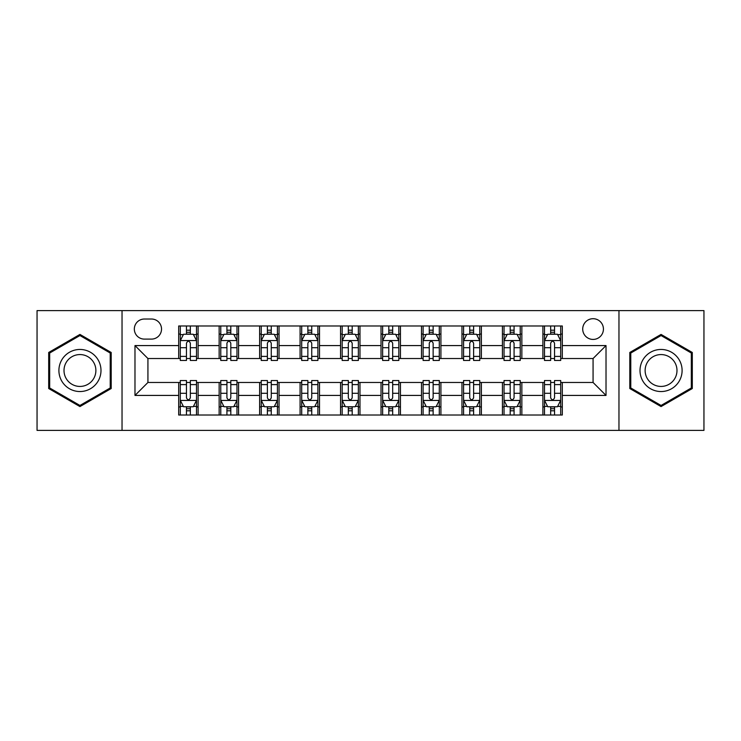 <?xml version="1.0" encoding="UTF-8"?>
<svg xmlns="http://www.w3.org/2000/svg" width="741" height="741" viewBox="0 0 741 741"><rect width="100%" height="100%" fill="white"/><g stroke="black" fill="none" stroke-linecap="round" stroke-linejoin="round"><path stroke-width="1.11" d="M593.069 318.704A10.355 10.355 0 0 0 582.713 329.06A10.355 10.355 0 0 0 593.069 339.424A10.355 10.355 0 0 0 603.433 329.06A10.355 10.355 0 0 0 593.069 318.704M618.967 430.391L703.95 430.391L703.95 310.609L618.967 310.609L618.967 430.391L122.033 430.391L122.033 310.609L37.05 310.609L37.05 430.391L122.033 430.391M144.365 339.1L151.488 339.1A10.031 10.031 0 0 0 161.529 329.06A10.031 10.031 0 0 0 151.488 319.028L144.365 319.028A10.031 10.031 0 0 0 134.334 329.06A10.031 10.031 0 0 0 144.365 339.1M618.967 310.609L122.033 310.609M178.683 395.425L134.982 395.425L134.982 345.575L178.683 345.575L178.683 358.524L147.931 358.524L147.931 382.476L178.683 382.476L178.683 415.016L562.317 415.016L562.317 382.476L593.069 382.476L593.069 358.524L562.317 358.524L562.317 345.575L606.018 345.575L606.018 395.425L562.317 395.425M562.317 345.575L562.317 325.984L178.683 325.984L178.683 345.575M542.894 325.984L542.894 358.524L544.505 358.524M550.656 358.524L554.546 358.524M560.696 358.524L562.317 358.524M542.894 358.524L520.228 358.524M502.426 325.984L502.426 358.524L504.037 358.524M510.197 358.524L514.078 358.524M502.426 358.524L479.76 358.524M461.958 325.984L461.958 358.524L463.579 358.524M469.729 358.524L473.61 358.524M461.958 358.524L439.293 358.524M421.49 325.984L421.49 358.524L423.111 358.524M429.261 358.524L433.142 358.524M421.49 358.524L398.825 358.524M381.022 325.984L381.022 358.524L382.643 358.524M388.793 358.524L392.674 358.524M381.022 358.524L358.357 358.524M340.554 325.984L340.554 358.524L342.175 358.524M348.326 358.524L352.207 358.524M340.554 358.524L317.889 358.524M300.086 325.984L300.086 358.524L301.707 358.524M307.858 358.524L311.739 358.524M300.086 358.524L277.421 358.524M259.619 325.984L259.619 358.524L261.24 358.524M267.39 358.524L271.271 358.524M259.619 358.524L236.963 358.524M219.151 325.984L219.151 358.524L220.772 358.524M226.922 358.524L230.803 358.524M219.151 358.524L196.495 358.524M178.683 358.524L180.304 358.524M186.454 358.524L190.344 358.524M178.683 382.476L180.304 382.476M186.454 382.476L190.344 382.476M196.495 382.476L198.106 382.476L198.106 415.016M220.772 382.476L198.106 382.476M226.922 382.476L230.803 382.476M236.963 382.476L238.574 382.476L238.574 415.016M261.24 382.476L238.574 382.476M267.39 382.476L271.271 382.476M277.421 382.476L279.042 382.476L279.042 415.016M301.707 382.476L279.042 382.476M307.858 382.476L311.739 382.476M317.889 382.476L319.51 382.476L319.51 415.016M342.175 382.476L319.51 382.476M348.326 382.476L352.207 382.476M358.357 382.476L359.978 382.476L359.978 415.016M382.643 382.476L359.978 382.476M388.793 382.476L392.674 382.476M398.825 382.476L400.446 382.476L400.446 415.016M423.111 382.476L400.446 382.476M429.261 382.476L433.142 382.476M439.293 382.476L440.914 382.476L440.914 415.016M463.579 382.476L440.914 382.476M469.729 382.476L473.61 382.476M479.76 382.476L481.381 382.476L481.381 415.016M504.037 382.476L481.381 382.476M510.197 382.476L514.078 382.476M520.228 382.476L521.849 382.476L521.849 415.016M544.505 382.476L521.849 382.476M550.656 382.476L554.546 382.476M560.696 382.476L562.317 382.476M198.106 325.984L198.106 358.524M178.683 334.08L180.304 334.08M186.454 334.08L190.344 334.08M196.495 334.08L198.106 334.08M178.683 406.92L180.304 406.92M186.454 406.92L190.344 406.92M196.495 406.92L198.106 406.92M219.151 382.476L219.151 415.016M238.574 325.984L238.574 358.524M219.151 334.08L220.772 334.08M226.922 334.08L230.803 334.08M236.963 334.08L238.574 334.08M219.151 406.92L220.772 406.92M226.922 406.92L230.803 406.92M236.963 406.92L238.574 406.92M259.619 382.476L259.619 415.016M259.619 406.92L261.24 406.92M267.39 406.92L271.271 406.92M277.421 406.92L279.042 406.92M279.042 325.984L279.042 358.524M259.619 334.08L261.24 334.08M267.39 334.08L271.271 334.08M277.421 334.08L279.042 334.08M300.086 382.476L300.086 415.016M300.086 406.92L301.707 406.92M307.858 406.92L311.739 406.92M317.889 406.92L319.51 406.92M319.51 325.984L319.51 358.524M300.086 334.08L301.707 334.08M307.858 334.08L311.739 334.08M317.889 334.08L319.51 334.08M340.554 382.476L340.554 415.016M340.554 406.92L342.175 406.92M348.326 406.92L352.207 406.92M358.357 406.92L359.978 406.92M359.978 325.984L359.978 358.524M340.554 334.08L342.175 334.08M348.326 334.08L352.207 334.08M358.357 334.08L359.978 334.08M381.022 382.476L381.022 415.016M381.022 406.92L382.643 406.92M388.793 406.92L392.674 406.92M398.825 406.92L400.446 406.92M400.446 325.984L400.446 358.524M381.022 334.08L382.643 334.08M388.793 334.08L392.674 334.08M398.825 334.08L400.446 334.08M421.49 382.476L421.49 415.016M421.49 406.92L423.111 406.92M429.261 406.92L433.142 406.92M439.293 406.92L440.914 406.92M440.914 325.984L440.914 358.524M421.49 334.08L423.111 334.08M429.261 334.08L433.142 334.08M439.293 334.08L440.914 334.08M461.958 382.476L461.958 415.016M461.958 406.92L463.579 406.92M469.729 406.92L473.61 406.92M479.76 406.92L481.381 406.92M481.381 325.984L481.381 358.524M461.958 334.08L463.579 334.08M469.729 334.08L473.61 334.08M479.76 334.08L481.381 334.08M502.426 382.476L502.426 415.016M502.426 406.92L504.037 406.92M510.197 406.92L514.078 406.92M520.228 406.92L521.849 406.92M521.849 325.984L521.849 358.524M502.426 334.08L504.037 334.08M510.197 334.08L514.078 334.08M520.228 334.08L521.849 334.08M542.894 382.476L542.894 415.016M542.894 406.92L544.505 406.92M550.656 406.92L554.546 406.92M560.696 406.92L562.317 406.92M542.894 334.08L544.505 334.08M550.656 334.08L554.546 334.08M560.696 334.08L562.317 334.08M147.931 358.524L134.982 345.575M147.931 382.476L134.982 395.425M606.018 345.575L593.069 358.524M606.018 395.425L593.069 382.476M79.945 406.577L111.187 388.534L111.187 352.466L79.945 334.423L48.702 352.466L48.702 388.534L79.945 406.577M692.298 352.466L661.055 334.423L629.813 352.466L629.813 388.534L661.055 406.577L692.298 388.534L692.298 352.466M190.344 330.199L186.454 330.199M196.495 356.402L190.344 356.402L190.344 360.469L196.495 360.469L196.495 340.712L193.253 334.237L183.546 334.237L180.304 340.712L180.304 360.469L186.454 360.469L186.454 356.402L180.304 356.402M180.304 340.712L180.304 325.984M196.495 340.712L196.495 325.984M186.454 334.237L186.454 325.984M190.344 325.984L190.344 334.237M190.344 356.402L190.344 343.148C189.048 340.647 187.751 340.647 186.454 343.148L186.454 356.402M186.454 410.801L190.344 410.801M180.304 384.598L186.454 384.598L186.454 380.531L180.304 380.531L180.304 400.288L183.546 406.763L193.253 406.763L196.495 400.288L196.495 380.531L190.344 380.531L190.344 384.598L196.495 384.598M196.495 400.288L196.495 415.016M180.304 400.288L180.304 415.016M190.344 406.763L190.344 415.016M186.454 415.016L186.454 406.763M186.454 384.598L186.454 397.852C187.751 400.353 189.048 400.353 190.344 397.852L190.344 384.598M230.803 330.199L226.922 330.199M236.963 356.402L230.803 356.402L230.803 360.469L236.963 360.469L236.963 340.712L233.721 334.237L224.004 334.237L220.772 340.712L220.772 360.469L226.922 360.469L226.922 356.402L220.772 356.402M220.772 340.712L220.772 325.984M236.963 340.712L236.963 325.984M226.922 334.237L226.922 325.984M230.803 325.984L230.803 334.237M230.803 356.402L230.803 343.148C229.515 340.647 228.219 340.647 226.922 343.148L226.922 356.402M271.271 330.199L267.39 330.199M277.421 356.402L271.271 356.402L271.271 360.469L277.421 360.469L277.421 340.712L274.189 334.237L264.472 334.237L261.24 340.712L261.24 360.469L267.39 360.469L267.39 356.402L261.24 356.402M261.24 340.712L261.24 325.984M277.421 340.712L277.421 325.984M267.39 334.237L267.39 325.984M271.271 325.984L271.271 334.237M271.271 356.402L271.271 343.148C269.983 340.647 268.687 340.647 267.39 343.148L267.39 356.402M311.739 330.199L307.858 330.199M317.889 356.402L311.739 356.402L311.739 360.469L317.889 360.469L317.889 340.712L314.656 334.237L304.94 334.237L301.707 340.712L301.707 360.469L307.858 360.469L307.858 356.402L301.707 356.402M301.707 340.712L301.707 325.984M317.889 340.712L317.889 325.984M307.858 334.237L307.858 325.984M311.739 325.984L311.739 334.237M311.739 356.402L311.739 343.148C310.451 340.647 309.154 340.647 307.858 343.148L307.858 356.402M226.922 410.801L230.803 410.801M220.772 384.598L226.922 384.598L226.922 380.531L220.772 380.531L220.772 400.288L224.004 406.763L233.721 406.763L236.963 400.288L236.963 380.531L230.803 380.531L230.803 384.598L236.963 384.598M236.963 400.288L236.963 415.016M220.772 400.288L220.772 415.016M230.803 406.763L230.803 415.016M226.922 415.016L226.922 406.763M226.922 384.598L226.922 397.852C228.219 400.353 229.506 400.353 230.803 397.852L230.803 384.598M267.39 410.801L271.271 410.801M261.24 384.598L267.39 384.598L267.39 380.531L261.24 380.531L261.24 400.288L264.472 406.763L274.189 406.763L277.421 400.288L277.421 380.531L271.271 380.531L271.271 384.598L277.421 384.598M277.421 400.288L277.421 415.016M261.24 400.288L261.24 415.016M271.271 406.763L271.271 415.016M267.39 415.016L267.39 406.763M267.39 384.598L267.39 397.852C268.687 400.353 269.974 400.353 271.271 397.852L271.271 384.598M307.858 410.801L311.739 410.801M301.707 384.598L307.858 384.598L307.858 380.531L301.707 380.531L301.707 400.288L304.94 406.763L314.656 406.763L317.889 400.288L317.889 380.531L311.739 380.531L311.739 384.598L317.889 384.598M317.889 400.288L317.889 415.016M301.707 400.288L301.707 415.016M311.739 406.763L311.739 415.016M307.858 415.016L307.858 406.763M307.858 384.598L307.858 397.852C309.154 400.353 310.442 400.353 311.739 397.852L311.739 384.598M352.207 330.199L348.326 330.199M358.357 356.402L352.207 356.402L352.207 360.469L358.357 360.469L358.357 340.712L355.124 334.237L345.408 334.237L342.175 340.712L342.175 360.469L348.326 360.469L348.326 356.402L342.175 356.402M342.175 340.712L342.175 325.984M358.357 340.712L358.357 325.984M348.326 334.237L348.326 325.984M352.207 325.984L352.207 334.237M352.207 356.402L352.207 343.148C350.919 340.647 349.622 340.647 348.326 343.148L348.326 356.402M348.326 410.801L352.207 410.801M342.175 384.598L348.326 384.598L348.326 380.531L342.175 380.531L342.175 400.288L345.408 406.763L355.124 406.763L358.357 400.288L358.357 380.531L352.207 380.531L352.207 384.598L358.357 384.598M358.357 400.288L358.357 415.016M342.175 400.288L342.175 415.016M352.207 406.763L352.207 415.016M348.326 415.016L348.326 406.763M348.326 384.598L348.326 397.852C349.613 400.353 350.91 400.353 352.207 397.852L352.207 384.598M98.173 359.978A21.044 21.044 0 0 0 69.422 352.281A21.044 21.044 0 0 0 61.725 381.022A21.044 21.044 0 0 0 90.467 388.719A21.044 21.044 0 0 0 98.173 359.978M93.746 362.534A15.931 15.931 0 0 0 71.979 356.699A15.931 15.931 0 0 0 66.144 378.466A15.931 15.931 0 0 0 87.91 384.301A15.931 15.931 0 0 0 93.746 362.534M79.945 405.457L49.675 387.978L49.675 353.022L79.945 335.543L110.214 353.022L110.214 387.978L79.945 405.457M661.055 391.544A21.044 21.044 0 0 0 682.1 370.5A21.044 21.044 0 0 0 661.055 349.456A21.044 21.044 0 0 0 640.011 370.5A21.044 21.044 0 0 0 661.055 391.544M661.055 386.431A15.931 15.931 0 0 0 676.987 370.5A15.931 15.931 0 0 0 661.055 354.569A15.931 15.931 0 0 0 645.124 370.5A15.931 15.931 0 0 0 661.055 386.431M630.786 353.022L661.055 335.543L691.325 353.022L691.325 387.978L661.055 405.457L630.786 387.978L630.786 353.022M392.674 330.199L388.793 330.199M398.825 356.402L392.674 356.402L392.674 360.469L398.825 360.469L398.825 340.712L395.592 334.237L385.876 334.237L382.643 340.712L382.643 360.469L388.793 360.469L388.793 356.402L382.643 356.402M382.643 340.712L382.643 325.984M398.825 340.712L398.825 325.984M388.793 334.237L388.793 325.984M392.674 325.984L392.674 334.237M392.674 356.402L392.674 343.148C391.387 340.647 390.09 340.647 388.793 343.148L388.793 356.402M433.142 330.199L429.261 330.199M439.293 356.402L433.142 356.402L433.142 360.469L439.293 360.469L439.293 340.712L436.06 334.237L426.344 334.237L423.111 340.712L423.111 360.469L429.261 360.469L429.261 356.402L423.111 356.402M423.111 340.712L423.111 325.984M439.293 340.712L439.293 325.984M429.261 334.237L429.261 325.984M433.142 325.984L433.142 334.237M433.142 356.402L433.142 343.148C431.846 340.647 430.558 340.647 429.261 343.148L429.261 356.402M473.61 330.199L469.729 330.199M479.76 356.402L473.61 356.402L473.61 360.469L479.76 360.469L479.76 340.712L476.528 334.237L466.811 334.237L463.579 340.712L463.579 360.469L469.729 360.469L469.729 356.402L463.579 356.402M463.579 340.712L463.579 325.984M479.76 340.712L479.76 325.984M469.729 334.237L469.729 325.984M473.61 325.984L473.61 334.237M473.61 356.402L473.61 343.148C472.313 340.647 471.026 340.647 469.729 343.148L469.729 356.402M388.793 410.801L392.674 410.801M382.643 384.598L388.793 384.598L388.793 380.531L382.643 380.531L382.643 400.288L385.876 406.763L395.592 406.763L398.825 400.288L398.825 380.531L392.674 380.531L392.674 384.598L398.825 384.598M398.825 400.288L398.825 415.016M382.643 400.288L382.643 415.016M392.674 406.763L392.674 415.016M388.793 415.016L388.793 406.763M388.793 384.598L388.793 397.852C390.081 400.353 391.378 400.353 392.674 397.852L392.674 384.598M429.261 410.801L433.142 410.801M423.111 384.598L429.261 384.598L429.261 380.531L423.111 380.531L423.111 400.288L426.344 406.763L436.06 406.763L439.293 400.288L439.293 380.531L433.142 380.531L433.142 384.598L439.293 384.598M439.293 400.288L439.293 415.016M423.111 400.288L423.111 415.016M433.142 406.763L433.142 415.016M429.261 415.016L429.261 406.763M429.261 384.598L429.261 397.852C430.549 400.353 431.846 400.353 433.142 397.852L433.142 384.598M469.729 410.801L473.61 410.801M463.579 384.598L469.729 384.598L469.729 380.531L463.579 380.531L463.579 400.288L466.811 406.763L476.528 406.763L479.76 400.288L479.76 380.531L473.61 380.531L473.61 384.598L479.76 384.598M479.76 400.288L479.76 415.016M463.579 400.288L463.579 415.016M473.61 406.763L473.61 415.016M469.729 415.016L469.729 406.763M469.729 384.598L469.729 397.852C471.017 400.353 472.313 400.353 473.61 397.852L473.61 384.598M514.078 330.199L510.197 330.199M520.228 356.402L514.078 356.402L514.078 360.469L520.228 360.469L520.228 340.712L516.996 334.237L507.279 334.237L504.037 340.712L504.037 360.469L510.197 360.469L510.197 356.402L504.037 356.402M504.037 340.712L504.037 325.984M520.228 340.712L520.228 325.984M510.197 334.237L510.197 325.984M514.078 325.984L514.078 334.237M514.078 356.402L514.078 343.148C512.781 340.647 511.494 340.647 510.197 343.148L510.197 356.402M510.197 410.801L514.078 410.801M504.037 384.598L510.197 384.598L510.197 380.531L504.037 380.531L504.037 400.288L507.279 406.763L516.996 406.763L520.228 400.288L520.228 380.531L514.078 380.531L514.078 384.598L520.228 384.598M520.228 400.288L520.228 415.016M504.037 400.288L504.037 415.016M514.078 406.763L514.078 415.016M510.197 415.016L510.197 406.763M510.197 384.598L510.197 397.852C511.485 400.353 512.781 400.353 514.078 397.852L514.078 384.598M554.546 330.199L550.656 330.199M560.696 356.402L554.546 356.402L554.546 360.469L560.696 360.469L560.696 340.712L557.454 334.237L547.747 334.237L544.505 340.712L544.505 360.469L550.656 360.469L550.656 356.402L544.505 356.402M544.505 340.712L544.505 325.984M560.696 340.712L560.696 325.984M550.656 334.237L550.656 325.984M554.546 325.984L554.546 334.237M554.546 356.402L554.546 343.148C553.249 340.647 551.952 340.647 550.656 343.148L550.656 356.402M550.656 410.801L554.546 410.801M544.505 384.598L550.656 384.598L550.656 380.531L544.505 380.531L544.505 400.288L547.747 406.763L557.454 406.763L560.696 400.288L560.696 380.531L554.546 380.531L554.546 384.598L560.696 384.598M560.696 400.288L560.696 415.016M544.505 400.288L544.505 415.016M554.546 406.763L554.546 415.016M550.656 415.016L550.656 406.763M550.656 384.598L550.656 397.852C551.952 400.353 553.249 400.353 554.546 397.852L554.546 384.598M219.151 395.425L198.106 395.425M219.151 345.575L198.106 345.575M259.619 345.575L238.574 345.575M259.619 395.425L238.574 395.425M300.086 345.575L279.042 345.575M300.086 395.425L279.042 395.425M340.554 345.575L319.51 345.575M340.554 395.425L319.51 395.425M381.022 345.575L359.978 345.575M381.022 395.425L359.978 395.425M421.49 345.575L400.446 345.575M421.49 395.425L400.446 395.425M461.958 345.575L440.914 345.575M461.958 395.425L440.914 395.425M502.426 345.575L481.381 345.575M502.426 395.425L481.381 395.425M542.894 345.575L521.849 345.575M542.894 395.425L521.849 395.425M196.411 340.554L180.387 340.554M180.304 334.626L183.351 334.626M193.447 334.626L196.495 334.626M186.454 347.724L180.304 347.724M196.495 347.724L190.344 347.724M190.344 332.255L186.454 332.255M180.387 400.446L196.411 400.446M196.495 406.374L193.447 406.374M183.351 406.374L180.304 406.374M190.344 393.276L196.495 393.276M180.304 393.276L186.454 393.276M186.454 408.745L190.344 408.745M236.879 340.554L220.855 340.554M220.772 334.626L223.81 334.626M233.915 334.626L236.963 334.626M226.922 347.724L220.772 347.724M236.963 347.724L230.803 347.724M230.803 332.255L226.922 332.255M277.347 340.554L261.323 340.554M261.24 334.626L264.278 334.626M274.383 334.626L277.421 334.626M267.39 347.724L261.24 347.724M277.421 347.724L271.271 347.724M271.271 332.255L267.39 332.255M317.815 340.554L301.791 340.554M301.707 334.626L304.746 334.626M314.851 334.626L317.889 334.626M307.858 347.724L301.707 347.724M317.889 347.724L311.739 347.724M311.739 332.255L307.858 332.255M220.855 400.446L236.879 400.446M236.963 406.374L233.915 406.374M223.81 406.374L220.772 406.374M230.803 393.276L236.963 393.276M220.772 393.276L226.922 393.276M226.922 408.745L230.803 408.745M261.323 400.446L277.347 400.446M277.421 406.374L274.383 406.374M264.278 406.374L261.24 406.374M271.271 393.276L277.421 393.276M261.24 393.276L267.39 393.276M267.39 408.745L271.271 408.745M301.791 400.446L317.815 400.446M317.889 406.374L314.851 406.374M304.746 406.374L301.707 406.374M311.739 393.276L317.889 393.276M301.707 393.276L307.858 393.276M307.858 408.745L311.739 408.745M358.283 340.554L342.249 340.554M342.175 334.626L345.213 334.626M355.319 334.626L358.357 334.626M348.326 347.724L342.175 347.724M358.357 347.724L352.207 347.724M352.207 332.255L348.326 332.255M342.249 400.446L358.283 400.446M358.357 406.374L355.319 406.374M345.213 406.374L342.175 406.374M352.207 393.276L358.357 393.276M342.175 393.276L348.326 393.276M348.326 408.745L352.207 408.745M398.751 340.554L382.717 340.554M382.643 334.626L385.681 334.626M395.787 334.626L398.825 334.626M388.793 347.724L382.643 347.724M398.825 347.724L392.674 347.724M392.674 332.255L388.793 332.255M439.209 340.554L423.185 340.554M423.111 334.626L426.149 334.626M436.254 334.626L439.293 334.626M429.261 347.724L423.111 347.724M439.293 347.724L433.142 347.724M433.142 332.255L429.261 332.255M479.677 340.554L463.653 340.554M463.579 334.626L466.617 334.626M476.722 334.626L479.76 334.626M469.729 347.724L463.579 347.724M479.76 347.724L473.61 347.724M473.61 332.255L469.729 332.255M382.717 400.446L398.751 400.446M398.825 406.374L395.787 406.374M385.681 406.374L382.643 406.374M392.674 393.276L398.825 393.276M382.643 393.276L388.793 393.276M388.793 408.745L392.674 408.745M423.185 400.446L439.209 400.446M439.293 406.374L436.254 406.374M426.149 406.374L423.111 406.374M433.142 393.276L439.293 393.276M423.111 393.276L429.261 393.276M429.261 408.745L433.142 408.745M463.653 400.446L479.677 400.446M479.76 406.374L476.722 406.374M466.617 406.374L463.579 406.374M473.61 393.276L479.76 393.276M463.579 393.276L469.729 393.276M469.729 408.745L473.61 408.745M520.145 340.554L504.121 340.554M504.037 334.626L507.085 334.626M517.19 334.626L520.228 334.626M510.197 347.724L504.037 347.724M520.228 347.724L514.078 347.724M514.078 332.255L510.197 332.255M504.121 400.446L520.145 400.446M520.228 406.374L517.19 406.374M507.085 406.374L504.037 406.374M514.078 393.276L520.228 393.276M504.037 393.276L510.197 393.276M510.197 408.745L514.078 408.745M560.613 340.554L544.589 340.554M544.505 334.626L547.553 334.626M557.649 334.626L560.696 334.626M550.656 347.724L544.505 347.724M560.696 347.724L554.546 347.724M554.546 332.255L550.656 332.255M544.589 400.446L560.613 400.446M560.696 406.374L557.649 406.374M547.553 406.374L544.505 406.374M554.546 393.276L560.696 393.276M544.505 393.276L550.656 393.276M550.656 408.745L554.546 408.745"/></g></svg>

